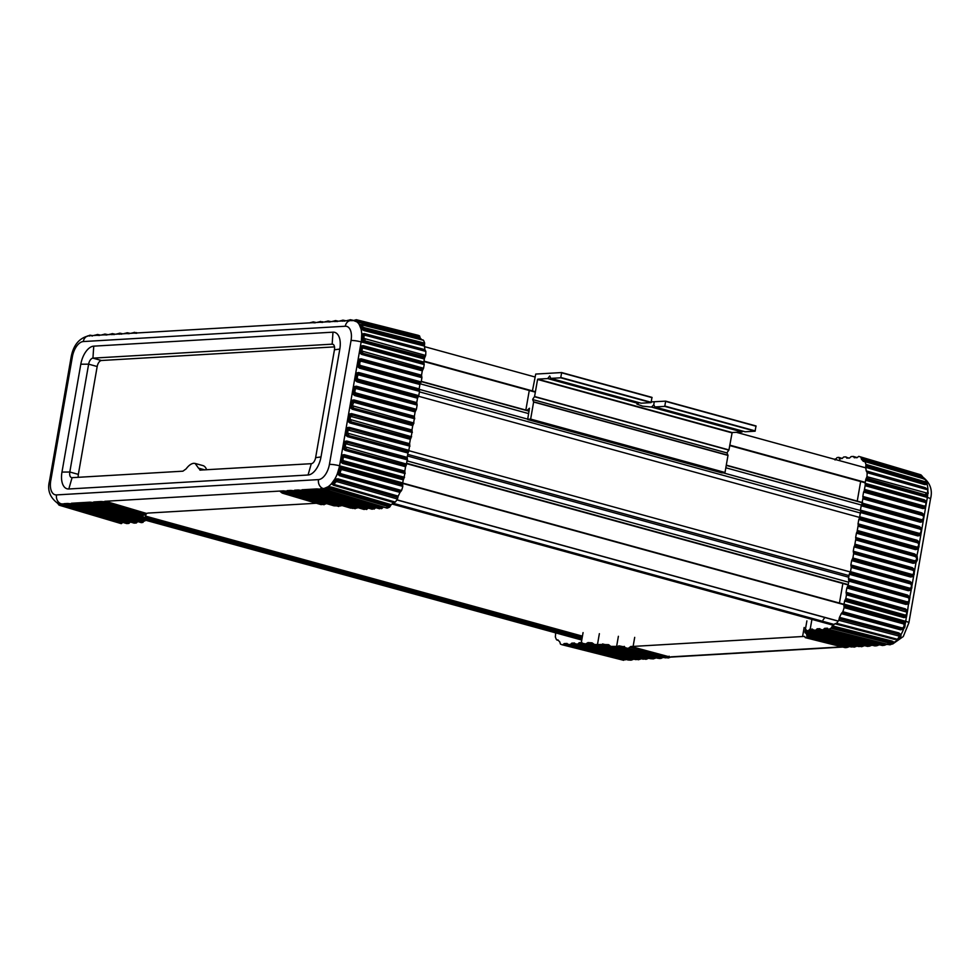 <?xml version="1.0" encoding="UTF-8"?>
<svg xmlns="http://www.w3.org/2000/svg" width="980" height="980" viewBox="0 0 980 980"><rect width="100%" height="100%" fill="white"/><g stroke="black" fill="none" stroke-linecap="round" stroke-linejoin="round"><path stroke-width="1.47" d="M423.997 361.118L535.423 391.731M729.782 445.128L865.279 482.344M402.67 483.238L843.964 604.476M402.645 483.422L843.927 604.66M423.936 361.461L535.362 392.074M729.72 445.471L865.217 482.687M860.661 481.523A16.709 8.881 105.4 0 1 860.575 481.988L857.243 501.123M842.861 583.492L839.468 602.957A16.709 8.881 105.4 0 1 839.444 603.055M558.147 640.075L556.493 639.683A25.443 13.524 105.4 0 1 555.329 636.829L555.635 633.95A23.949 12.728 105.4 0 1 555.415 632.823M557.302 639.854L556.493 639.683M626.428 659.381L625.154 659.883L563.463 644.203L562.569 644.865A25.443 13.524 105.4 0 1 562.238 644.791A25.443 13.524 105.4 0 1 560.425 644.056L559.776 641.851A23.949 12.728 105.4 0 1 558.061 639.952M563.463 644.203L564.272 643.554L567.53 644.375M567.138 643.48L564.774 643.542A23.949 12.728 105.4 0 1 564.272 643.554M566.881 643.419L567.469 644.105L566.881 643.419M632.823 659.283L570.985 643.897L570.14 644.668L567.469 644.105L628.278 660.018L631.145 660.177L630.361 659.895L632.027 658.352M570.985 643.897L571.83 643.125L574.954 643.909M574.562 643.039L571.83 643.125M574.305 642.978L574.893 643.664L574.305 642.978M575.481 644.35L574.893 643.664L577.563 644.227L638.568 659.748L575.481 644.35M641.312 658.719L640.001 659.295L578.408 643.456L577.563 644.227M578.408 643.456L579.254 642.696L582.438 643.492M581.998 642.611L579.254 642.696M842.849 611.716L842.028 612.745L901.135 628.915L903.548 628.499C904.565 628.266 905.079 626.943 905.091 624.542L903.107 622.41L844.001 606.24L844.098 607.612A25.443 13.524 105.4 0 1 842.849 611.716L901.98 627.886L903.425 627.641L904.307 624.75L903.217 623.795L844.098 607.612M844.001 606.24L843.866 605.015L902.948 621.198L905.385 623.17A22.614 12.017 -74.6 0 0 905.741 621.332A7.485 1.127 9.9 0 1 908.877 622.839L903.278 636.535L892.658 644.032M844.564 601.071L845.189 599.785L904.479 616.31L906.353 615.991L907.162 611.385L905.569 610.087L846.279 593.574L846.083 592.324L905.361 608.85L907.603 610.663L906.476 617.143L903.842 617.596L844.564 601.071L844.025 604.133A23.949 12.728 105.4 0 1 843.866 605.015M844.025 604.133L905.741 621.332L907.162 611.385L906.243 614.84L905.128 615.024L845.826 598.498L845.189 599.785M845.826 598.498L846.475 594.811L906.721 612.096M846.279 593.574L846.475 594.811M846.855 587.963L847.48 586.677L906.524 603.129L908.644 602.725L909.501 597.812L907.713 596.318L848.668 579.866L848.484 578.629L907.517 595.081L909.967 597.126L908.791 603.851L905.888 604.415L846.855 587.963L846.083 592.324M905.888 604.415L907.174 601.843L848.117 585.391L847.48 586.677M848.117 585.391L848.864 581.103L907.921 597.567L909.048 598.498L908.644 602.725L911.18 590.156L908.276 590.707L849.244 574.255L848.484 578.629M848.668 579.866L848.864 581.103M849.244 574.255L849.88 572.969L908.926 589.421L911.817 588.123L911.902 584.117L909.906 581.385L912.356 583.431L911.18 590.156L913.581 576.461L910.665 577.012L851.632 560.56L850.873 564.933L909.906 581.385M908.276 590.707L909.563 588.147L850.505 571.683L849.88 572.969M850.505 571.683L851.253 567.408L910.31 583.86L911.437 584.803L911.045 589.017M910.31 583.86L910.114 582.622L851.069 566.171L851.253 567.408M851.069 566.171L850.873 564.933M851.632 560.56L852.269 559.274L911.314 575.726L914.205 574.427L914.291 570.409L912.294 567.677L914.744 569.723L913.581 576.461L915.969 562.753L913.066 563.304L854.021 546.852L853.262 551.226L912.294 567.677M910.665 577.012L911.951 574.439L852.894 557.988L852.269 559.274M852.894 557.988L853.641 553.7L912.698 570.164L913.826 571.107L913.433 575.321M912.698 570.164L912.503 568.927L853.458 552.463L853.641 553.7M853.458 552.463L853.262 551.226M854.021 546.852L854.658 545.566L913.703 562.03L915.822 561.626L917.072 559.384L916.68 556.714L914.683 553.982L917.145 556.028L917.488 559.666L915.969 562.753L915.822 561.626L917.06 559.409L916.68 556.714L918.358 549.057L915.455 549.609L856.422 533.157L855.65 537.53L914.683 553.982M856.042 540.005L915.1 556.469L914.891 555.219L855.846 538.767L854.658 545.566M855.846 538.767L855.65 537.53M856.422 533.157L857.047 531.87L916.092 548.322L918.995 547.024L919.069 543.006M858.235 525.06L858.039 523.822L917.084 540.274L919.534 542.332L918.358 549.057L919.069 543.018L917.28 541.524L858.235 525.06L857.047 531.87M858.811 519.449L859.436 518.163L918.481 534.627L920.6 534.223L921.457 529.31L919.669 527.816L860.624 511.364L860.44 510.127L919.473 526.579L921.923 528.637L920.747 535.35L917.844 535.913L858.811 519.449L858.039 523.822M860.624 511.364L859.436 518.163M861.2 505.754L861.837 504.467L920.882 520.919L923.001 520.515L923.858 515.615L922.07 514.12L863.013 497.669L862.829 496.431L921.861 512.883L924.312 514.929L923.136 521.654L920.232 522.205L861.2 505.754L860.44 510.127M863.013 497.669L861.837 504.467M863.588 492.058L864.225 490.772L923.515 507.285L925.389 506.966L926.186 502.36L924.593 501.074L865.303 484.549L865.12 483.312L924.397 499.825L926.627 501.65L925.5 508.118L922.866 508.571L863.588 492.058L862.829 496.431M865.303 484.549L864.225 490.772M908.877 622.839L930.51 498.943A7.485 1.127 -170.1 0 0 927.362 497.448A22.614 12.017 -74.6 0 0 927.644 495.623L924.789 496.101L865.793 479.367A23.949 12.728 105.4 0 1 865.646 480.249L865.12 483.312M865.793 479.367L866.357 478.105L925.365 494.839L928.219 493.418L927.705 489.939M866.663 471.699L925.683 488.444L927.656 489.865L927.644 495.623L927.913 489.522L866.639 471.699L867.129 472.654A25.443 13.524 105.4 0 1 866.945 476.684L866.357 478.105M866.639 471.699L867.129 472.654L926.149 489.388L925.157 487.636L927.913 489.522A22.614 12.017 -74.6 0 0 927.19 484.414L927.019 481.768M924.728 484.61L924.912 483.238L926.688 483.079L927.19 484.414L924.728 484.61L865.659 467.288A23.949 12.728 105.4 0 1 866.173 470.878L925.157 487.636M865.659 467.288L865.818 465.904L924.912 483.238L925.071 481.744L926.161 481.658L925.353 479.637L923.087 478.718M923.92 478.889L864.801 461.555A25.443 13.524 105.4 0 1 865.952 464.41L865.818 465.904M924.728 479.073A22.614 12.017 -74.6 0 0 923.001 477.382L861.506 459.375A23.949 12.728 105.4 0 1 863.233 461.286L863.833 461.47M861.506 459.375L861.224 458.309L922.254 476.17L923.001 477.382L919.693 474.467L921.212 475.031L920.257 474.822L920.869 477.027M854.413 457.819L853.825 457.133L856.52 457.697A23.949 12.728 105.4 0 1 857.01 457.685L858.725 456.374A25.443 13.524 105.4 0 1 859.338 456.533A25.443 13.524 105.4 0 1 860.857 457.182L861.224 458.309M846.99 458.26L846.402 457.562L849.464 458.113L851.142 456.57L853.237 456.447L855.859 457.734M853.237 456.447L853.825 457.133M839.578 458.689L839.039 458.015L842.041 458.542L843.719 456.999L845.814 456.876L848.435 458.175M845.814 456.876L846.402 457.562M824.842 617.486L823.016 620.022M812.53 629.136L809.811 629.221L812.922 630.005M812.273 629.074L812.861 629.76L812.273 629.074M813.449 630.446L812.861 629.76L815.544 630.324L876.549 645.845L813.449 630.446M813.314 630.434L875.03 645.955L877.982 645.391L876.598 644.791L816.389 629.552L815.544 630.324M816.389 629.552L817.234 628.78L820.346 629.577M819.954 628.707L817.234 628.78M819.709 628.645L820.285 629.332L819.709 628.645M820.873 630.018L820.285 629.332L822.967 629.895L883.972 645.404L820.873 630.018M820.738 630.005L882.453 645.514L885.406 644.95L884.021 644.35L823.813 629.123L822.967 629.895M823.813 629.123L824.658 628.352L828.1 629.221M827.561 628.266L827.255 628.18A23.949 12.728 105.4 0 1 826.765 628.229L824.658 628.352M893.037 643.529L891.58 642.255L831.775 627.053L831.003 628.241A25.443 13.524 105.4 0 1 828.541 629.319L888.358 644.534L891.727 643.983L890.82 643.456L892.229 641.116L894.213 642.329A22.614 12.017 -74.6 0 0 897.656 639.266C900.155 638.176 901.257 636.645 900.963 634.66A22.614 12.017 -74.6 0 0 903.499 629.356L905.385 623.17L904.307 624.75M831.775 627.053L832.449 625.926L892.229 641.116M894.262 639.315L897.582 639.07L900.069 635.604L897.656 639.266L894.262 639.315L834.874 623.77A23.949 12.728 105.4 0 1 832.449 625.926M834.874 623.77L895.99 638.874L836.565 623.317L834.874 623.77M835.842 623.672L895.255 639.23L897.631 639.156L900.093 636.78L898.55 634.305L839.149 618.748L838.758 620.267A25.443 13.524 105.4 0 1 836.565 623.317L835.683 623.586M839.149 618.748L839.468 617.363L898.844 632.921L900.963 634.66L900.069 635.604M903.425 627.641L903.499 629.356L900.351 629.785L841.257 613.627A23.949 12.728 105.4 0 1 839.468 617.363M841.257 613.627L842.028 612.745M835.156 458.959L836.075 459.24L835.07 459.473M835.058 459.988L836.994 457.648L838.537 457.354L841.012 458.603M838.537 457.354L839.039 458.015M655.106 657.984L650.548 658.719L594.272 644.509L650.414 658.707L653.415 658.879L654.775 658.303L653.464 657.825L600.813 644.509L594.542 644.558L592.079 642.856L588 642.586L593.439 643.97M581.728 642.549L582.365 643.248L581.728 642.549M583.051 643.958L582.365 643.248L585.697 643.97L645.992 659.32L583.051 643.958M647.682 658.425L586.824 643.272L585.697 643.97M586.824 643.272L588 642.586M806.295 629.87L805.315 630.397L806.442 630.679M806.736 631.059L806.43 630.446L808.267 630.802L869.113 646.273L806.736 631.059M806.65 631.059L867.606 646.384L870.558 645.82L869.174 645.22L809.014 630.005L808.267 630.802M809.014 630.005L809.811 629.221M805.082 632.725L861.69 646.714L805.082 632.725M805.303 633.031L858.688 646.543L863.135 646.261L805.082 631.316L804.923 632.259L805.315 630.397M600.813 644.509L608.409 644.656M608.702 644.742L610.76 646.371L657.837 658.278L660.839 658.45L662.198 657.862L660.888 657.396L661.721 656.625M615.771 646.959L660.067 658.168L660.888 657.396L617.486 646.408L611.067 646.42L657.972 658.291L657.372 657.605L659.295 658.536L663.558 657.286M625.791 647.841L668.262 658.009L625.791 647.841M624.187 646.347L624.799 647.045L619.127 645.845L624.922 647.314M617.486 646.408L619.127 645.845M634.697 637.367L633.117 646.42L630.838 646.494L670.357 657.102M669.952 657.115L629.834 647.229L630.838 646.494M629.834 647.229L628.78 647.939M633.117 646.42L802.583 636.522L804.164 627.47M849.562 646.42L845.299 647.67L848.288 647.119L846.904 646.518L806.908 636.4L807.275 635.518M806.908 636.4L806.479 637.282L846.842 647.572M805.192 637.625L845.336 647.682L805.278 637.625L806.479 637.282M805.278 637.625L804.899 636.988L805.278 637.625M804.666 636.4L802.583 636.522M807.116 635.775L806.589 634.991L854.266 647.143L807.116 635.775M807.153 635.812L851.265 646.971L855.712 646.69L806.54 633.999L806.589 634.991M806.54 633.999L806.491 633.007M849.599 646.555L848.937 646.665M663.583 657.421L662.933 657.531M656.159 657.85L655.51 657.972M648.736 658.291L648.086 658.401M633.889 659.148L633.239 659.27M879.293 644.816L878.631 644.926M871.869 645.244L871.208 645.367M864.446 645.685L863.784 645.795M857.022 646.114L856.361 646.236M892.964 643.652L894.213 642.329L891.727 643.983M654.848 658.425L656.135 657.715M903.45 628.56L904.859 623.893M919.534 542.332L927.362 497.448L865.646 480.249M926.161 481.658L926.688 483.079L927.056 482.417M623.684 660.312L562.569 644.865M907.603 610.663L908.644 602.725M915.822 561.626L917.145 556.028M915.455 549.609A1.495 0.821 -74.4 0 1 916.092 548.322L916.741 547.036L918.076 546.791L919.069 543.018L918.615 543.704L917.488 542.761L917.084 540.274M917.844 535.913A1.495 0.821 -74.4 0 1 918.481 534.627L919.13 533.341L920.465 533.083L921.923 528.637M920.232 522.205A1.495 0.821 -74.4 0 1 920.882 520.919L921.519 519.645L922.854 519.388L924.312 514.929M925.389 506.966L926.198 502.385M899.113 636.633L898.17 635.836L898.844 632.921M927.276 493.173L866.945 476.684M61.973 472.078L80.801 364.217A17.959 9.543 105.4 0 1 93.749 346.148L332.98 332.171A17.959 9.543 105.4 0 1 339.815 349.076L320.999 456.937A17.959 9.543 105.4 0 1 308.051 475.006L68.821 488.983A17.959 9.543 105.4 0 1 61.973 472.078L69.8 472.017A5.99 3.185 105.4 0 0 71.516 477.603A5.99 3.185 105.4 0 0 72.079 477.664L182.905 471.184L186.139 468.857C188.699 465.414 191.259 463.565 193.807 463.307L195.13 463.442L198.499 468.134L204.93 469.898M334.511 346.883L101.491 360.493A5.99 3.185 -74.6 0 0 97.179 366.52L78.351 474.369A5.99 3.185 -74.6 0 0 78.29 477.297M195.13 463.442L202.921 465.586A14.222 7.558 105.4 0 1 206.633 469.8M78.351 474.369L69.8 472.017L88.629 364.168A5.99 3.185 105.4 0 1 92.941 358.141L332.159 344.164A5.99 3.185 105.4 0 1 332.735 344.225A5.99 3.185 105.4 0 1 334.45 349.799L315.621 457.66A5.99 3.185 105.4 0 1 311.297 463.687L199.92 470.106M200.471 470.155L198.499 468.134M425.075 356.867L424.499 358.141L364.021 342.032L361.449 340.072L363.935 338.406L364.058 335.564L365.332 335.319L425.835 351.416L425.357 350.46L364.879 334.376L362.894 334.707L362.686 339.301L364.572 340.771L425.075 356.867L425.651 355.446A25.443 13.524 -74.6 0 0 425.835 351.416L425.357 350.46L364.879 334.376L364.389 333.58L424.879 349.652A23.949 12.728 -74.6 0 0 424.365 346.05L363.96 330.554L360.995 328.863A22.614 12.017 105.4 0 1 361.718 333.972L361.449 340.072A22.614 12.017 105.4 0 1 361.167 341.898A7.485 1.127 -170.1 0 0 351.048 340.489A15.129 8.036 -74.6 0 0 345.279 326.242L83.288 341.555A15.129 8.036 -74.6 0 0 72.373 356.769L50.752 480.666A15.129 8.036 -74.6 0 0 56.522 494.912L318.512 479.6A15.129 8.036 -74.6 0 0 329.427 464.385L351.048 340.489M423.826 362.073L424.022 363.31L363.31 346.871L361.399 347.202L360.591 351.808L362.233 353.094L422.931 369.534L422.294 370.82L361.608 354.38L359.305 352.567L360.444 346.099L363.139 345.634L423.826 362.073L424.352 359.011A23.949 12.728 -74.6 0 0 424.499 358.141M359.464 368.149L360.714 365.565L359.55 364.634L360.089 361.547L358.116 359.378L361.093 358.815L421.535 375.193L421.731 376.43L361.277 360.052L359.109 360.469L358.251 365.369L360.089 366.863L420.543 383.229L419.906 384.515L359.464 368.149L356.953 366.104L359.305 352.567L361.877 351.036L362.355 348.304L363.494 348.108L424.205 364.548L424.022 363.31M424.205 364.548L423.568 368.247L361.877 351.036M422.931 369.534L423.568 368.247M421.535 375.193L422.294 370.82M361.093 358.815L361.449 361.289L421.915 377.668L421.731 376.43M421.915 377.668L421.167 381.943L360.714 365.565M420.543 383.229L421.167 381.943M419.146 388.889L419.33 390.126L358.876 373.76L356.72 374.164L355.863 379.064L357.7 380.559L418.154 396.937L417.517 398.223L357.075 381.845L354.552 379.799L355.728 373.074L358.704 372.523L419.146 388.889L419.906 384.515M358.704 372.523L359.06 374.997L419.526 391.363L419.33 390.126M419.526 391.363L418.779 395.651L358.312 379.272L357.161 378.329L357.7 375.242L355.728 373.074L356.953 366.104L359.55 364.634M418.154 396.937L418.779 395.651M416.757 402.596L416.941 403.834L356.487 387.455L354.319 387.86L353.474 392.772L355.299 394.266L415.753 410.632L415.128 411.918L354.687 395.553L352.163 393.507L353.339 386.782L356.304 386.218L416.757 402.596L417.517 398.223M356.304 386.218L356.671 388.693L417.137 405.071L416.941 403.834M417.137 405.071L416.39 409.346L355.924 392.968L354.772 392.037L355.311 388.95L353.339 386.782L354.552 379.799L357.161 378.329M415.753 410.632L416.39 409.346M414.356 416.292L414.552 417.529L354.099 401.163L351.93 401.567L351.073 406.467L352.91 407.962L413.364 424.34L412.739 425.626L352.286 409.248L349.774 407.202L350.95 400.477L353.915 399.926L414.356 416.292L415.128 411.918M413.364 424.34L414.552 417.529M411.968 430L412.163 431.237L351.71 414.859L349.541 415.263L348.684 420.175L350.522 421.657L410.975 438.036L410.338 439.322L349.897 422.956L347.385 420.91L348.562 414.185L351.526 413.621L411.968 430L412.739 425.626M410.975 438.036L412.163 431.237M409.579 443.695L409.775 444.932L349.321 428.554L347.153 428.971L346.295 433.871L348.133 435.365L408.587 451.731L407.95 453.017L347.508 436.651L344.997 434.606L346.161 427.88L349.137 427.329L409.579 443.695L410.338 439.322M408.587 451.731L409.775 444.932M407.19 457.391L407.386 458.628L346.932 442.262L344.764 442.666L343.907 447.578L345.744 449.06L406.198 465.439L405.561 466.725L345.119 450.347L342.596 448.313L343.772 441.588L346.749 441.024L407.19 457.391L407.95 453.017M406.198 465.439L407.386 458.628M404.801 471.098L404.985 472.336L344.286 455.896L342.375 456.227L341.567 460.821L343.196 462.119L403.907 478.559L403.27 479.845L342.584 463.405L340.281 461.592L341.408 455.124L344.103 454.659L404.801 471.098L405.561 466.725M403.907 478.559L404.985 472.336M329.427 464.385A7.485 1.127 9.9 0 1 339.546 465.794A22.614 12.017 105.4 0 1 339.19 467.619L342.179 467.142L402.572 483.777A23.949 12.728 -74.6 0 0 402.731 482.907L403.27 479.845M402.572 483.777L402.707 485.002L342.314 468.354L340.097 468.746L338.688 473.401L340.342 474.847L339.582 475.729L337.316 473.818A22.614 12.017 105.4 0 1 334.768 479.11L331.473 483.716A22.614 12.017 105.4 0 1 328.018 486.778L324.294 488.395A22.614 12.017 105.4 0 1 323.241 488.542A7.485 6.235 -93.3 0 1 318.512 479.6M402.805 486.386L342.4 469.726L340.966 469.984L340.097 472.875L341.163 473.818L340.342 474.847L400.734 491.507L401.567 490.478A25.443 13.524 -74.6 0 0 402.805 486.386L402.707 485.002M400.734 491.507L399.963 492.401L339.582 475.729M338.076 478.865L337.757 480.249L335.307 480.445L334.768 479.11L338.076 478.865L398.174 496.125A23.949 12.728 -74.6 0 0 399.963 492.401M398.174 496.125L397.856 497.522L337.757 480.249L337.353 481.756L335.785 481.866L334.241 484.022L335.172 484.806L333.494 485.247L331.473 483.716L395.283 502.079A25.443 13.524 -74.6 0 0 397.464 499.028L397.856 497.522M394.389 502.36L334.29 485.076L332.82 483.912L334.29 485.076M331.461 487.06L330.774 488.187L328.239 487.979L328.018 486.778L331.461 487.06L391.155 504.688A23.949 12.728 -74.6 0 0 393.58 502.544L333.494 485.247M391.155 504.688L390.481 505.815L330.774 488.187L330.003 489.388L326.646 489.976L387.247 508.081A25.443 13.524 -74.6 0 0 389.709 507.015L390.481 505.815M386.561 507.53L387.247 508.081L386.561 507.53M318.647 489.682L316.834 488.91L323.596 489.388L383.633 507.101M383.364 507.113L382.519 507.885L322.738 490.159L317.937 489.816L316.834 488.91L313.073 489.13L318.451 490.502M323.596 489.388L321.893 490.919L319.799 491.041L379.591 508.779L379.003 508.093L381.673 508.657L382.519 507.885M375.94 507.554L375.095 508.326L315.315 490.588L310.513 490.245L309.411 489.351L313.073 489.13L313.159 491.066L311.603 491.152L309.411 489.351L311.224 490.11M310.44 490.159L312.375 491.482L372.167 509.208L371.579 508.522L372.167 509.208L375.095 508.326M354.846 320.117L353.51 320.57L356.806 321.832L357.872 320.264L356.353 319.701L354.846 320.117L359.807 321.893L419.93 337.071L419.575 335.944A25.443 13.524 -74.6 0 0 417.762 335.209A25.443 13.524 -74.6 0 0 417.431 335.135M419.93 337.071L420.224 338.149L356.806 321.832A22.614 12.017 105.4 0 1 359.244 324.552L360.995 328.863L361.926 327.92L364.119 329.17L363.96 330.554M421.621 339.619A23.949 12.728 -74.6 0 0 420.224 338.149M362.282 324.649L363.09 324.821L362.012 324.87L362.833 326.891L364.241 327.663L364.119 329.17L424.536 344.678L424.671 343.171A25.443 13.524 -74.6 0 0 423.507 340.317L422.699 340.146M424.536 344.678L424.365 346.05M137.96 521.458L137.114 522.23L77.347 504.492L72.532 504.161L71.43 503.255L75.093 503.034L80.47 504.406M78.192 503.732L76.489 505.264L136.281 523.002L137.114 522.23M136.281 523.002L134.187 523.124L74.394 505.386L73.635 505.068L75.178 504.97L75.093 503.034L82.516 502.605L87.894 503.965M133.599 522.438L134.187 523.124L133.599 522.438M130.536 521.887L129.691 522.659L69.911 504.933L65.109 504.59L64.006 503.683L67.669 503.475L73.047 504.835M70.768 504.161L69.066 505.692L128.858 523.43L129.691 522.659M128.858 523.43L126.763 523.553L66.971 505.815L66.211 505.496L67.755 505.411L67.669 503.475L73.243 504.014M126.175 522.867L126.763 523.553L126.175 522.867M50.752 480.666A7.485 1.127 9.9 0 0 49.49 481.058C47.212 489.841 49.747 497.105 57.11 502.85L59.67 505.349L120.663 523.467A25.443 13.524 -74.6 0 0 121.275 523.626L122.169 522.977L57.869 503.769M349.223 507.175L352.359 508.351L356.732 508.142L300.468 491.458L295.654 491.115L294.564 490.208L298.226 490L303.604 491.372M363.163 508.669L364.046 509.441L367.61 508.743L307.892 491.029L303.077 490.686L301.987 489.78L305.65 489.571L311.028 490.931M358.178 507.554L356.732 508.142M85.615 503.291L83.913 504.835L143.007 522.352L143.558 521.507L84.77 504.063L80.666 503.585M143.007 522.352L141.463 522.646L81.818 504.957L81.058 504.627L82.602 504.541L82.516 502.605L89.94 502.164L95.317 503.536M140.961 521.985L141.463 522.646L140.961 521.985M142.737 516.999L142.7 515.97L99.617 503.193L98.76 503.965L142.737 516.999L143.239 517.893L143.827 517.048L144.464 519.13L92.194 503.634L91.336 504.394L144.513 520.172L144.844 521.005L89.241 504.516L88.482 504.198L90.025 504.1L89.989 503.132L87.379 503.291L86.277 502.385L88.09 503.144M144.93 520.527L146.204 513.238M342.216 505.46L340.489 505.962L293.045 491.887L288.23 491.556L287.14 490.649L290.803 490.429L296.18 491.801M296.377 490.98L290.803 490.429L290.889 492.364L289.333 492.462L290.105 492.781L334.07 505.827L340.489 505.962M294.564 490.208L297.381 492.327L350.693 508.118L297.528 492.352L296.756 492.021L298.312 491.935L298.226 490L303.8 490.551M286.479 491.556L284.776 493.087L282.681 493.21L321.097 504.614L320.313 503.867L321.097 504.614L325.336 504.1L285.621 492.327L280.807 491.985L279.716 491.078L283.379 490.87L288.757 492.23M326.646 503.475L325.336 504.1M316.405 503.242L147.821 513.091L145.248 514.096L101.124 501.515L107.886 501.993L145.922 513.275M142.762 514.978L142.7 515.97M107.886 501.993L106.183 503.524L144.611 514.929L143.411 515.309L104.088 503.647L103.329 503.328L104.872 503.23L104.787 501.307L279.716 491.078L281.529 491.85M144.611 514.929L145.248 514.096M144.513 520.172L144.464 519.13M143.742 517.024L143.239 517.893L96.665 504.088L95.905 503.757L97.449 503.671L97.412 502.703L94.803 502.85L93.7 501.956L97.363 501.736L102.741 503.108M116.951 333.874L121.765 334.143L121.177 333.445L121.765 334.143M124.374 333.433L129.189 333.702L128.601 333.016L129.189 333.702M131.798 333.004L136.612 333.274L136.024 332.575L136.612 333.274M310.378 322.567L315.205 322.837L314.605 322.151L315.205 322.837M317.802 322.138L322.628 322.396L322.028 321.71L322.628 322.396M340.966 469.984L339.19 467.619L337.316 473.818L340.097 472.875M56.522 494.912A7.485 6.235 86.7 0 0 61.25 503.843A22.614 12.017 105.4 0 1 60.233 503.83L56.999 502.618M288.953 491.409L283.379 490.87L283.465 492.805M102.937 502.287L101.124 501.515L97.363 501.736L97.412 502.703L99.617 503.193L100.462 502.422M95.513 502.716L89.94 502.164L89.989 503.132L92.194 503.634L93.039 502.863M325.225 321.697L330.052 321.967L328.141 321.024L330.909 321.624M332.649 321.269L337.475 321.538L335.564 320.595L334.952 321.636M340.072 320.827L344.899 321.097L342.988 320.166L342.375 321.207M347.496 320.399L352.322 320.668L350.411 319.725L349.799 320.766M94.668 335.172L99.495 335.442L97.584 334.499L100.352 335.099M102.104 334.744L106.918 335.001L105.007 334.07L107.776 334.658M109.527 334.303L114.342 334.572L112.431 333.629L111.818 334.67M364.058 335.564L361.718 333.972L364.389 333.58M361.816 324.772L360.615 324.674L361.926 327.92L362.833 326.891M362.012 324.87L359.244 324.552L361.534 324.576M335.785 481.866L335.307 480.445L332.82 483.912L334.241 484.022M328.386 489.216L328.239 487.979L325.434 489.192L324.294 488.395L326.291 489.314M325.176 488.824L326.646 489.976L323.241 488.542L320.497 488.702L320.582 490.637M101.797 501.809L102.226 502.422M94.374 502.238L94.803 502.85M86.951 502.679L87.379 503.291M72.104 503.549L72.532 504.161M64.68 503.977L61.25 503.843L65.391 505.068M317.496 489.204L316.834 488.91M302.649 490.074L301.987 489.78M287.802 490.943L287.14 490.649M280.378 491.372L279.716 491.078M87.735 335.895L90.27 335.687M353.915 399.926A1.495 0.772 105.2 0 0 354.099 401.163L352.384 405.732L349.774 407.202L348.562 414.185L350.522 416.353L349.995 419.44L347.385 420.91L346.161 427.88L348.133 430.049L347.594 433.136L344.997 434.606L343.772 441.588L345.744 443.756L345.205 446.831L342.596 448.313L341.408 455.124L343.331 457.329L342.853 460.061L340.281 461.592L339.546 465.794L402.731 482.907M65.819 504.455L64.006 503.683L65.109 504.59M309.411 489.351L305.65 489.571L305.736 491.495L303.077 490.686M121.275 523.626L58.788 504.97M60.307 505.533L60.233 503.83L65.587 505.251M363.935 338.406L425.651 355.446M357.872 320.264L359.427 320.754L360.101 322.971M350.522 416.353L412.36 432.474M348.133 430.049L409.959 446.17M345.744 443.756L407.57 459.877M89.511 336.054L90.025 335.258L92.341 336.042L91.642 335.466M532.704 399.558L727.062 452.956L532.704 399.558L533.622 402.008L530.646 419.085L527.681 419.269L529.47 408.231L527.02 410.399M532.471 390.677L535.729 374.066L561.663 372.559L560.707 377.802L550.772 378.378L549.707 375.977L547.698 378.562L537.775 379.15L732.146 432.548L728.948 449.918L727.136 452.54M651.333 401.898L665.689 401.139L664.734 406.382L654.824 406.957L653.783 404.581L654.273 401.8M722.101 472.924L725.004 472.483L727.993 455.406L727.062 452.956M665.714 401.151L756.021 425.957L755.078 431.2L745.131 431.776L654.799 406.957L745.168 431.776M732.146 432.548L742.056 431.96L742.73 431.114M653.844 404.716L651.504 407.08L642.586 406.149L636.939 404.103L638.801 402.56M550.772 378.378L641.104 403.197L651.051 402.621L651.994 397.378L561.687 372.572L651.994 397.378M731.925 432.841L537.567 379.444L534.578 396.52L532.777 399.142M525.844 410.081L529.274 390.493M145.016 520.049L581.765 640.038L145.016 520.074M145.065 519.817L581.814 639.805M582.022 638.568L145.273 518.579L582.022 638.556M145.408 517.832L582.157 637.821M145.53 517.146L582.279 637.135M145.579 516.852L582.328 636.841M145.702 516.166L582.451 636.155M392.012 504.014L833.306 625.252L392 504.014M392.686 503.414L833.98 624.652M392.894 503.218L834.188 624.456M396.937 499.825L838.231 621.063M406.908 463.699L848.19 584.938L406.896 463.724M406.957 463.369L848.251 584.607M407.374 460.98L848.668 582.218M407.435 455.994L848.729 577.232M407.717 454.365L849.011 575.603M409.138 450.763L850.432 572.002M418.595 396.275L859.889 517.514M419.44 391.865L860.734 513.104M419.109 389.317L527.693 419.146M723.264 472.875L860.391 510.555M420.138 383.793L528.661 413.609M725.825 467.779L861.432 505.031M421.229 381.6L529.077 411.22M726.254 465.39L862.523 502.826M421.265 381.416L529.114 411.049M726.278 465.218L862.559 502.654M913.066 563.304L914.352 560.744L855.295 544.28M581.324 642.574L583.063 632.602M839.97 458.665L839.615 460.674M811.918 619.385L810.203 629.197M597.42 644.865L599.368 633.668M616.53 646.923L618.392 636.302M841.734 646.874L670.982 656.845L668.262 658.009M883.972 645.404L886.912 644.227M602.541 643.958L609.78 645.795M854.266 647.143L856.986 645.979M861.69 646.714L864.409 645.551M869.113 646.273L871.833 645.11M876.549 645.845L879.256 644.681M631.145 660.177L633.864 659.013M638.568 659.748L641.288 658.585M645.992 659.32L648.711 658.156M654.297 657.053L652.643 658.597L653.415 658.879M667.49 657.727L669.144 656.183M846.071 647.302L847.737 645.747M853.494 646.861L855.16 645.318M624.383 658.719L622.704 660.055M625.069 659.846L626.49 659.43M860.918 646.433L862.584 644.889M868.341 645.992L870.007 644.448M875.765 645.563L877.431 644.019M884.854 643.578L883.188 645.134M637.796 659.467L639.45 657.923M645.22 659.038L646.874 657.482M900.351 629.785L901.98 627.886M902.948 621.198L903.217 623.795M906.243 614.84L906.353 615.991M905.128 615.024L903.842 617.596M905.765 611.336L905.361 608.85M907.921 597.567L907.517 595.081M916.619 556.615L916.214 557.399L915.1 556.469M918.076 546.791L918.211 547.918M920.465 533.083L920.6 534.223M921.408 529.212L921.004 529.996L919.877 529.065L919.473 526.579M922.854 519.388L923.001 520.515M923.797 515.517L923.393 516.301L922.266 515.358L921.861 512.883M925.267 505.815L924.152 506.011L922.866 508.571M924.397 499.825L925.745 503.083M925.978 493.43L924.789 496.101M599.074 645.048L652.643 658.597M660.067 658.168L660.839 658.45M850.812 646.298L851.399 646.984L850.812 646.298M858.235 645.857L858.823 646.555L858.235 645.857M838.672 457.366L842.322 458.456L838.782 457.427M865.659 645.428L866.247 646.114L865.659 645.428M873.082 644.999L873.682 645.685L873.082 644.999M880.505 644.558L881.106 645.244L880.505 644.558M627.678 659.332L628.278 660.018L627.678 659.332M570.14 644.668L630.361 659.895M635.101 658.903L635.702 659.589L635.101 658.903M642.525 658.462L643.125 659.16L642.525 658.462M838.758 620.267L898.17 635.836M831.003 628.241L890.82 643.456M887.66 643.958L888.358 644.534L887.66 643.958M908.509 601.585L907.174 601.843M910.898 587.89L909.563 588.147M913.287 574.182L911.951 574.439M915.675 560.487L914.352 560.744M916.741 547.036L857.684 530.584M858.431 526.309L917.488 542.761M919.13 533.341L860.073 516.877M860.82 512.601L919.877 529.065M921.519 519.645L862.461 503.181M863.209 498.906L922.266 515.358M924.152 506.011L864.85 489.486M925.071 481.744L865.952 464.41M920.257 474.822L860.857 457.182M853.531 456.533L857.243 457.636M924.802 502.311L865.499 485.786M567.494 644.227L564.774 643.542M827.757 628.474L826.765 628.229M414.001 423.054L352.384 405.732M411.612 436.749L349.995 419.44M409.211 450.445L347.594 433.136M406.823 464.153L345.205 446.831M80.801 364.217L88.629 364.168L97.179 366.52M93.749 346.148L92.941 358.141L101.491 360.493M332.98 332.171L332.159 344.164L333.249 344.458M72.079 477.664L68.821 488.983M339.815 349.076L334.45 349.799M320.999 456.937L315.621 457.66M308.051 475.006L311.297 463.687M145.947 513.275L144.685 520.478M142.945 515.198L142.676 516.742M121.177 333.445L119.854 333.2L119.242 334.241M72.373 356.769A7.485 1.127 -170.1 0 0 71.124 357.161C73.329 345.083 79.282 337.941 88.96 335.76A7.485 6.235 86.7 0 0 83.288 341.555M345.279 326.242A7.485 6.235 -93.3 0 1 350.95 320.448L88.96 335.76M424.352 359.011L361.167 341.898L360.444 346.099L362.355 348.304M352.923 402.645L350.95 400.477L352.163 393.507L354.772 392.037M143.411 517.795L144.415 518.101M122.561 333.8L121.434 333.519M129.985 333.359L128.858 333.077M128.601 333.016L127.278 332.771M137.408 332.93L136.281 332.649M136.024 332.575L137.47 332.93M315.989 322.494L314.862 322.212M314.605 322.151L313.282 321.893M323.412 322.065L322.285 321.771M322.028 321.71L323.486 322.053M290.889 492.364L292.199 492.658L293.902 491.127M330.836 321.624L329.709 321.342M364.021 342.032L365.148 339.349M363.494 348.108L363.139 345.634M362.857 351.808L361.608 354.38M358.312 379.272L357.075 381.845M355.924 392.968L354.687 395.553M353.535 406.676L352.286 409.248M351.894 416.096L351.71 414.859A1.495 0.772 105.2 0 1 351.526 413.621M351.146 420.371L349.897 422.956M349.505 429.791L349.321 428.554A1.495 0.772 105.2 0 1 349.137 427.329M348.757 434.079L347.508 436.651M347.104 443.499L346.932 442.262A1.495 0.772 105.2 0 1 346.749 441.024M346.357 447.774L345.119 450.347M343.331 457.329L344.47 457.133L344.103 454.659M342.584 463.405L343.821 460.821L342.853 460.061M342.4 469.726L342.179 467.142M317.937 489.816L319.027 490.723M313.159 491.066L314.47 491.36L316.173 489.829M310.513 490.245L311.603 491.152M305.736 491.495L307.046 491.788L308.749 490.257M298.312 491.935L299.623 492.23L301.326 490.686M295.654 491.115L296.756 492.021M288.23 491.556L289.333 492.462M280.807 491.985L281.909 492.891M61.875 505.974L63.614 504.663M292.199 492.658L338.762 506.476M284.776 493.087L324.086 504.749M104.872 503.23L106.183 503.524M97.449 503.671L98.76 503.965M103.513 502.961L104.088 503.647M90.025 504.1L91.336 504.394M96.089 503.402L96.665 504.088M330.052 321.967L329.452 321.281L330.052 321.967M337.475 321.538L336.875 320.84L337.475 321.538M338.259 321.195L337.132 320.913M344.899 321.097L344.299 320.411L344.899 321.097M345.683 320.766L344.556 320.472M351.722 319.982L352.322 320.668M99.495 335.442L98.894 334.756M100.279 335.099L99.151 334.817M106.918 335.001L106.318 334.315M107.702 334.67L106.575 334.376M114.342 334.572L113.754 333.886M115.138 334.229L113.999 333.947M365.332 335.319L364.854 334.376L365.332 335.319M424.671 343.171L364.241 327.663M419.575 335.944L359.427 320.754M363.09 324.821L423.507 340.317M360.089 361.547L361.449 361.289M357.7 375.242L359.06 374.997M355.311 388.95L356.671 388.693M354.282 402.388L414.748 418.766M344.47 457.133L405.181 473.573M337.353 481.756L397.464 499.028M401.567 490.478L341.163 473.818M327.541 490.453L326.867 489.89L327.541 490.453M330.003 489.388L389.709 507.015M88.665 503.83L89.241 504.516M82.602 504.541L83.913 504.835M81.242 504.271L81.818 504.957M75.178 504.97L76.489 505.264M73.819 504.7L74.394 505.386M67.755 505.411L69.066 505.692M66.971 505.815L66.395 505.141L66.971 505.815M319.223 490.368L319.799 491.041L319.223 490.368M314.47 491.36L374.25 509.086M307.046 491.788L366.679 509.478M364.046 509.441L304.18 491.593M299.623 492.23L355.213 508.718M354.05 320.558L351.979 320.043M343.821 460.821L404.532 477.272M381.673 508.657L321.893 490.919M665.775 401.42L756.107 426.239M561.748 372.841L652.08 397.66M534.578 396.52L728.948 449.918M638.262 403.442L547.698 378.562M742.056 431.96L651.504 407.08M755.078 431.2L664.734 406.382M727.993 455.406L533.622 402.008M530.646 419.085L725.004 472.483M664.955 406.088L755.286 430.906M550.797 378.378L641.141 403.197M651.051 402.621L560.707 377.802M560.928 377.508L651.259 402.327M534.504 396.729L728.863 450.126M638.36 403.344L547.82 378.476M742.191 431.874L651.663 407.006M722.15 472.948L527.791 419.55L722.125 472.936M727.981 455.21L533.61 401.812M530.425 419.391L724.796 472.789M402.707 483.079L844.001 604.305M396.876 499.923L838.17 621.149M421.277 381.355L529.127 410.975M726.29 465.145L862.572 502.581M423.911 361.547L535.35 392.159M729.708 445.557L865.205 482.785M424.487 346.626L535.056 376.994M736.335 432.303L865.769 467.852M806.895 620.879L804.96 631.977M633.129 659.307L634.244 659.246M640.553 658.879L641.667 658.805M647.976 658.438L649.091 658.376M655.399 658.009L656.514 657.948M662.823 657.568L663.938 657.507M670.247 657.139L842.531 647.07M848.827 646.702L849.954 646.641M856.251 646.273L857.378 646.2M863.674 645.832L864.801 645.771M871.098 645.404L872.225 645.342M878.521 644.975L879.648 644.901M885.957 644.534L887.709 644.436M930.51 498.943C932.789 490.159 930.253 482.895 922.903 477.15M567.922 644.779L628.143 660.005L632.578 659.724M575.346 644.338L635.567 659.577L640.001 659.295M582.892 643.946L642.99 659.148L647.425 658.854M625.583 647.805L665.261 657.837L669.695 657.556M828.284 629.332L888.113 644.534L890.036 644.803L892.988 643.615M927.043 482.417L925.488 479.551L923.589 478.595L864.483 461.262M928.219 493.418L927.705 489.877L925.683 488.444M859.338 456.533L920.33 474.651L922.254 476.17M556.824 639.977L558.38 640.381M623.66 660.3L562.238 644.791M853.396 456.46L857.28 457.611M353.51 320.57L350.95 320.448M49.49 481.058L71.124 357.161M116.13 334.217L119.817 333.176L122.623 333.8M134.664 332.318L130.977 333.359M316.062 322.494L313.257 321.881L309.57 322.922M320.68 321.44L316.993 322.481M328.104 321.011L324.417 322.053M338.333 321.195L335.527 320.57L331.84 321.624M345.756 320.754L342.951 320.142L339.264 321.183M354.086 320.558L350.375 319.713L346.687 320.754M97.547 334.486L93.86 335.527M104.97 334.045L101.283 335.087M115.199 334.229L112.394 333.616L108.707 334.658M130.046 333.359L127.241 332.747L123.554 333.788M372.008 509.196L312.228 491.458L310.084 489.645M325.397 489.13L327.271 490.466L386.978 508.093M102.153 502.324L103.941 503.634L143.337 515.321M94.729 502.752L96.518 504.063L143.276 517.93M87.306 503.193L89.094 504.504L144.844 521.042M79.882 503.622L81.671 504.933L141.328 522.634M72.459 504.063L74.247 505.374L134.04 523.1M65.035 504.492L66.824 505.803L126.604 523.541M317.863 489.718L319.651 491.029L379.432 508.767M303.016 490.588L304.805 491.899L363.837 509.404M288.157 491.458L289.957 492.769L333.739 505.754M280.733 491.887L282.534 493.197L320.901 504.577M87.012 336.385L89.964 335.197L92.292 335.564M360.701 324.625L423.176 340.023M333.421 484.671L394.536 502.434M356.34 319.701L417.762 335.209M665.689 401.139L756.021 425.957"/></g></svg>
